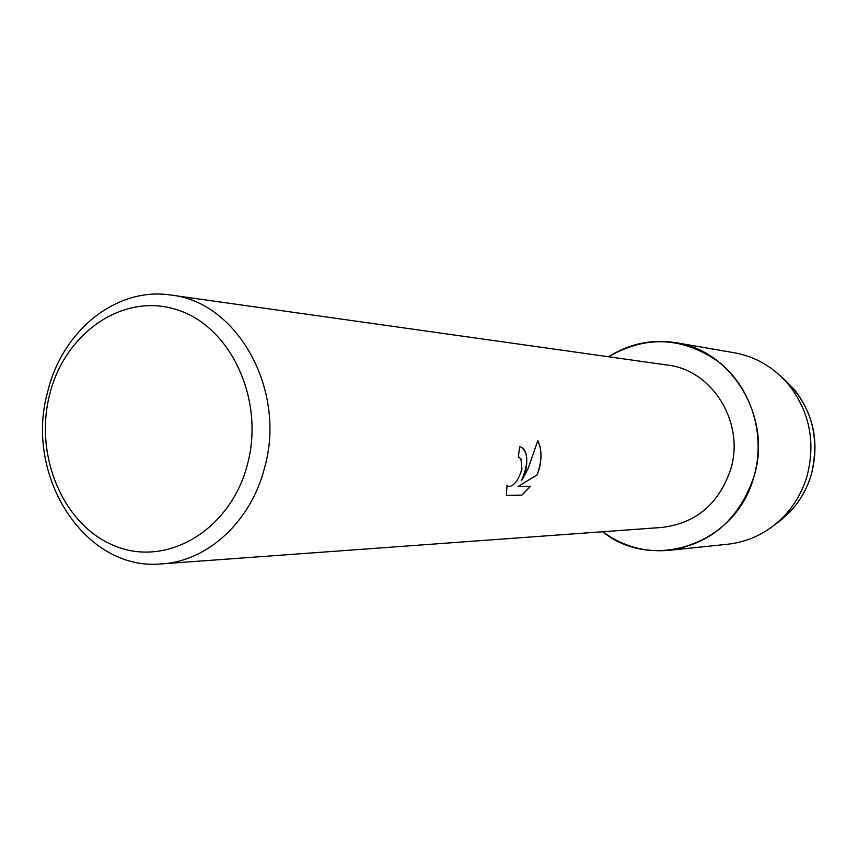 <?xml version="1.0" encoding="UTF-8"?>
<svg xmlns="http://www.w3.org/2000/svg" width="858" height="858" viewBox="0 0 858 858"><rect width="100%" height="100%" fill="white"/><g stroke="black" fill="none" stroke-linecap="round" stroke-linejoin="round"><path stroke-width="1.29" d="M790.315 511.529C800.106 501.008 807.099 488.717 811.303 474.646C819.487 443.178 813.856 414.832 794.422 389.586L780.641 376.104C810.51 402.048 820.731 434.899 811.303 474.646C804.89 495.527 793.006 511.99 775.653 524.045L790.315 511.529L784.512 515.755C768.629 532.228 749.72 541.72 727.777 544.229L668.961 550.332C644.594 552.477 622.511 546.278 602.713 531.745C652.852 572.479 736.325 544.09 753.946 476.587C739.199 519.433 710.864 544.015 668.961 550.332M170.935 295.055L667.642 365.1C712.58 369.98 745.291 423.251 730.598 469.658C718.747 503.978 695.935 523.23 662.172 527.413L161.883 563.856C85.049 571.75 23.938 475.911 47.662 391.838C62.119 330.727 116.452 286.561 170.935 295.055C237.505 301.791 286.937 390.401 264.446 468.189C250.793 521.771 207.497 561.196 161.883 563.856M526.093 469.015L521.6 480.577L527.938 469.026L537.794 440.658C541.505 448.219 541.977 457.689 539.199 469.058L537.151 474.882L518.093 486.486L530.544 486.282L521.943 495.12L506.338 495.516L507.035 485.21L508.633 486.604C514.135 486.014 518.575 480.148 521.932 469.004L520.935 458.762L518.339 457.089L519.616 446.771L520.559 446.889C526.072 449.195 527.917 456.563 526.093 469.015M247.426 464.5C230.652 529.654 167.825 567.117 115.927 546.364C63.76 526.544 33.784 456.295 49.614 394.723C64.682 332.904 123.123 292.246 176.759 309.695C230.62 326.179 264.993 399.624 247.426 464.5M518.339 457.067L519.09 457.207M506.327 495.484L521.943 495.12M520.849 446.975C528.507 452.391 528.721 463.588 521.514 480.555L521.6 480.577M508.365 486.529L507.014 485.317M521.857 495.087L530.426 486.282M518.093 486.486L537.065 474.849C541.956 461.572 542.192 450.203 537.773 440.765M608.601 356.778C646.299 334.931 683.279 336.84 719.53 362.526C751.533 388.191 765.969 435.392 753.946 476.587C772.532 417.985 732.303 350.579 675.954 342.696C651.801 338.91 629.343 343.608 608.601 356.778M675.954 342.696L734.234 352.745C755.952 356.724 774.184 367.471 788.92 384.974C809.737 412.033 815.765 442.449 807.003 476.211C802.498 491.302 795.001 504.483 784.512 515.755M794.422 389.586L788.92 384.974"/></g></svg>
